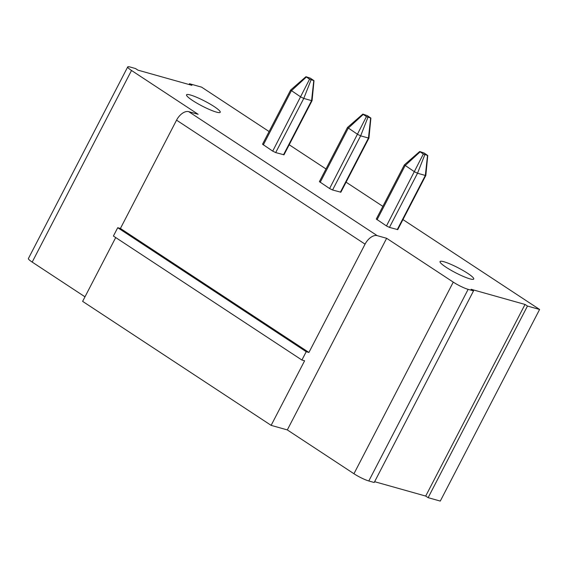 <?xml version="1.0" encoding="UTF-8"?>
<svg xmlns="http://www.w3.org/2000/svg" width="568" height="568" viewBox="0 0 568 568"><rect width="100%" height="100%" fill="white"/><g stroke="black" fill="none" stroke-linecap="round" stroke-linejoin="round"><path stroke-width="0.85" d="M214.179 106.578A18.971 2.783 -152.6 0 1 220.235 112.279A18.971 2.783 -152.6 0 1 202.109 106.017A18.971 2.783 -152.6 0 1 186.545 94.813A18.971 2.783 -152.6 0 1 196.798 97.341A18.971 2.783 -152.6 0 1 214.179 106.578M127.722 66.917L28.4 258.532A11.857 1.74 27.4 0 0 32.184 262.089L131.513 70.475A11.857 1.74 -152.6 0 1 127.722 66.917A11.857 1.74 -152.6 0 1 130.129 67.024L135.518 68.543L137.96 70.148L191.892 85.321L189.456 83.723L201.59 87.138L269.104 131.542M131.513 70.475L198.14 114.303L188.697 111.647A11.857 6.788 123.3 0 0 176.556 120.16L120.416 228.464L117.718 227.704L113.401 236.039L301.906 360.034L306.223 351.699L308.921 352.458L365.061 244.155A11.857 6.788 -56.7 0 1 377.202 235.642L386.638 238.297L453.264 282.118L353.942 473.733A11.857 1.74 27.4 0 0 368.81 480.975L468.131 289.361A11.857 1.74 -152.6 0 1 453.264 282.118M368.81 480.975L374.205 482.495L473.527 290.88L468.131 289.361M473.527 290.88L471.092 289.275L525.024 304.448L527.466 306.053L428.137 497.667L425.702 496.07L525.024 304.448M428.137 497.667L440.278 501.082L539.6 309.468L527.466 306.053M539.6 309.468L402.953 219.582M382.86 206.369L346.075 182.172M325.982 168.959L289.197 144.762M467.684 273.329A18.971 2.783 -152.6 0 1 473.74 279.03A18.971 2.783 -152.6 0 1 455.614 272.768A18.971 2.783 -152.6 0 1 440.051 261.564A18.971 2.783 -152.6 0 1 450.303 264.092A18.971 2.783 -152.6 0 1 467.684 273.329M314.005 80.677L312.066 100.65L283.993 154.801L275.693 152.579L272.718 151.131L262.537 144.215L290.61 90.063L305.953 76.694L310.369 78.192L314.005 80.677L309.574 79.193L305.953 76.694M370.883 118.087L368.944 138.059L340.871 192.211L332.571 189.989L329.596 188.541L319.415 181.632L347.495 127.459L362.831 114.104L367.248 115.609L370.883 118.087L366.452 116.603L362.831 114.104M427.754 155.504L425.822 175.455L397.749 229.621L389.449 227.399L386.474 225.95L376.293 219.042L404.359 164.89L419.709 151.514L424.126 153.019L427.754 155.504L423.33 154.02L419.709 151.514M189.045 84.518L189.456 83.723M32.184 262.089L84.987 296.823M115.709 237.552L82.63 301.367L271.135 425.361L304.604 360.794L301.906 360.034M425.702 496.07L374.617 481.692M353.942 473.733L287.316 429.912L386.638 238.297M287.316 429.912L271.135 425.361M313.763 80.677L311.584 100.628L303.766 98.427L300.791 96.979L290.61 90.063M312.066 100.65L311.584 100.628L283.517 154.78M311.065 79.918L303.766 98.427L275.693 152.579M309.574 79.193L272.718 151.131M306.329 77.056L291.37 90.773L263.296 144.932M370.634 118.087L368.462 138.038L360.644 135.837L357.67 134.389L347.488 127.473M368.944 138.059L368.462 138.038L340.395 192.19M367.943 117.328L360.644 135.837L332.571 189.989M366.452 116.603L329.596 188.541M363.2 114.466L348.241 128.191L320.174 182.342M427.512 155.497L425.34 175.448L417.515 173.247L414.541 171.799L404.359 164.89M425.815 175.469L425.34 175.448L397.266 229.6M424.814 154.744L417.515 173.247L389.449 227.399M423.33 154.02L386.474 225.95M420.079 151.876L405.119 165.6L377.045 219.752M117.718 227.704L306.223 351.699M120.416 228.464L308.921 352.458M188.697 111.647L377.202 235.642M176.556 120.16L365.061 244.155"/></g></svg>
